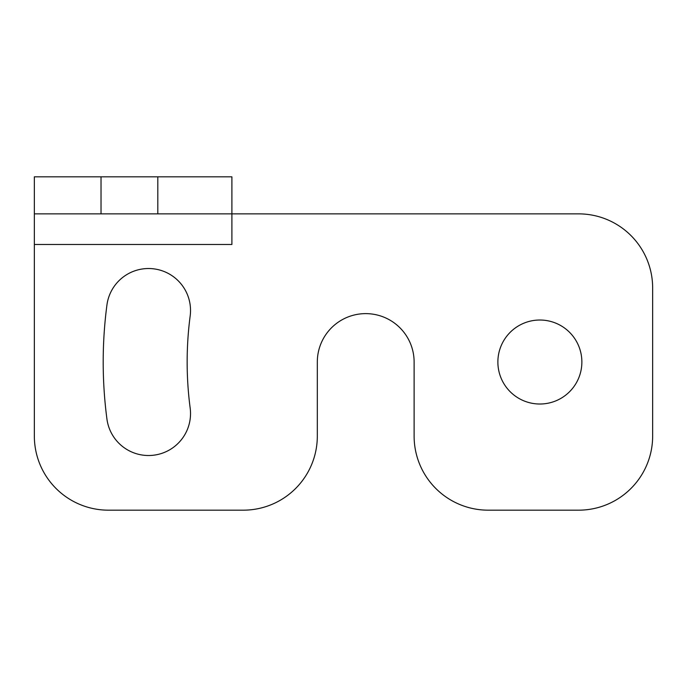 <?xml version="1.0" encoding="UTF-8"?>
<svg xmlns="http://www.w3.org/2000/svg" width="687" height="687" viewBox="0 0 687 687"><rect width="100%" height="100%" fill="white"/><g stroke="black" fill="none" stroke-linecap="round" stroke-linejoin="round"><path stroke-width="1.03" d="M578.574 510.175A74.076 74.076 0 0 0 652.65 436.099L652.65 287.939A74.076 74.076 0 0 0 578.574 213.863L231.897 213.863L231.897 244.478L34.35 244.478L34.35 436.099A74.076 74.076 0 0 0 108.426 510.175L243.241 510.175A74.076 74.076 0 0 0 317.317 436.099L317.317 362.023A48.399 48.399 0 0 1 365.716 313.624A48.399 48.399 0 0 1 414.115 362.023L414.115 436.099A74.076 74.076 0 0 0 488.191 510.175L578.574 510.175M581.872 362.023A42.001 42.001 0 0 0 539.879 320.022A42.001 42.001 0 0 0 497.877 362.023A42.001 42.001 0 0 0 539.879 404.016A42.001 42.001 0 0 0 581.872 362.023M190.17 315.977A41.976 41.976 0 0 0 154.034 268.883A41.976 41.976 0 0 0 106.932 305.019A436.683 436.683 0 0 0 106.932 419.018A41.976 41.976 0 0 0 154.034 455.155A41.976 41.976 0 0 0 190.17 408.061A352.723 352.723 0 0 1 190.17 315.977M34.35 213.863L34.35 176.825L231.897 176.825L231.897 213.863L34.35 213.863L34.35 244.478M157.812 176.825L157.812 213.863M101.023 176.825L101.023 213.863"/></g></svg>
